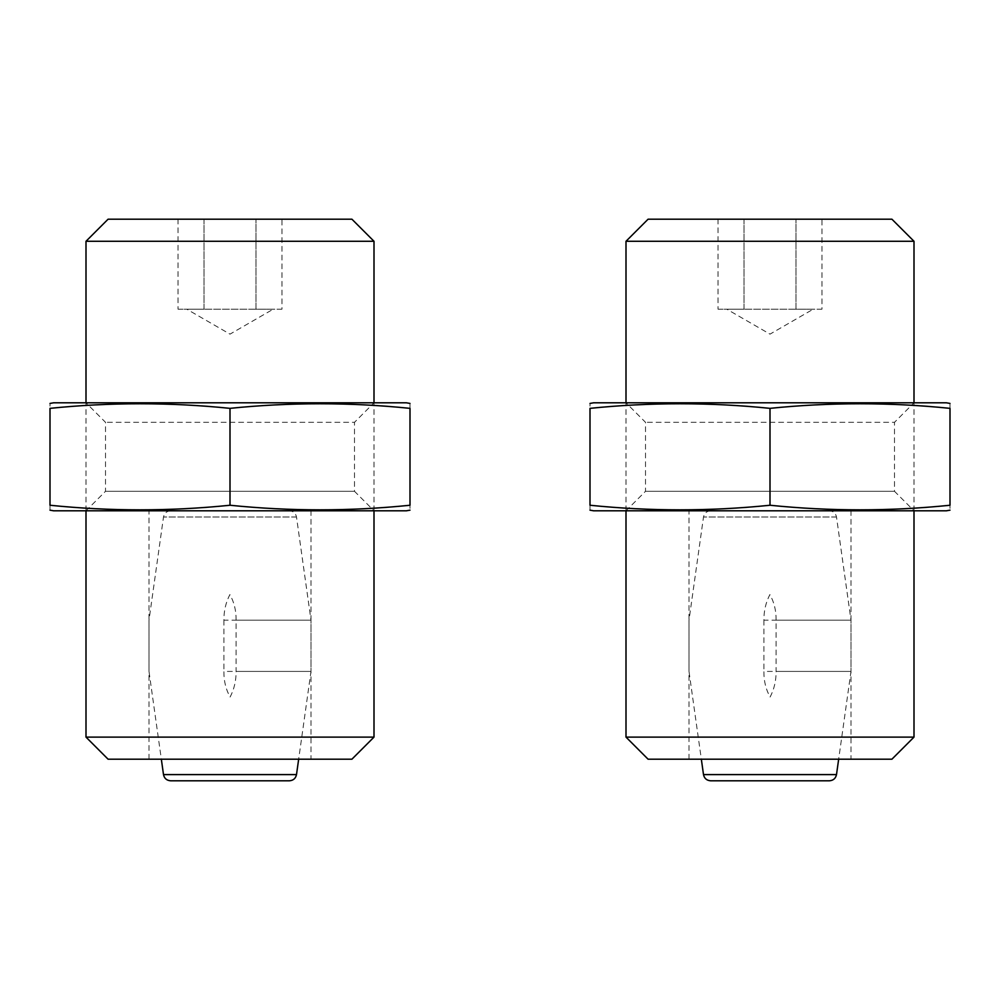 <?xml version="1.0" encoding="UTF-8"?>
<svg xmlns="http://www.w3.org/2000/svg" width="1000" height="1000" viewBox="0 0 1000 1000"><rect width="100%" height="100%" fill="white"/><g stroke="black" fill="none" stroke-linecap="round" stroke-linejoin="round"><path stroke-width="0.75" stroke-dasharray="5 3.75" d="M311 510.8L149 510.8L311 510.8L311 759.2L149 759.2L311 759.2M351.912 759.2L108.088 759.2M374 737.113L86 737.113M374 241.287L86 241.287M374 510.8L374 402.8L86 402.8L374 402.8L354.5 422.3L105.5 422.3L354.5 422.3L354.5 491.3L105.5 491.3L354.5 491.3L374 510.8L86 510.8L374 510.8M351.912 219.2L108.088 219.2M178.038 309.2L204.025 309.2L204.025 219.2L281.962 219.2L178.038 219.2L204.025 219.2L204.025 309.2L178.038 309.2L178.038 219.2M281.962 309.2L204.025 309.2L255.975 309.2L255.975 219.2L255.975 309.2L281.962 309.2L281.962 219.2M273.2 309.2L186.8 309.2L273.2 309.2L230 334.137L186.8 309.2M406.4 510.8L53.6 510.8M50 505.25C110 511.362 170 511.362 230 505.25C290 511.362 350 511.362 410 505.25C410 511.712 410 511.712 410 505.25L410 408.35C410 401.887 410 401.887 410 408.35C350 402.238 290 402.238 230 408.35C170 402.238 110 402.238 50 408.35C50 401.887 50 401.887 50 408.35L50 505.25C50 511.712 50 511.712 50 505.25M406.4 402.8L53.6 402.8M230 408.35L230 505.25M236.1 620.188C236.213 610.688 234.15 602.15 229.887 594.575C225.85 602.337 223.85 610.875 223.9 620.188L311 620.188L236.1 620.188L236.1 671.413L311 671.413L223.9 671.413C223.787 680.913 225.85 689.45 230.113 697.025C234.15 689.262 236.15 680.725 236.1 671.413M289.363 510.8L170.637 510.8L289.363 510.8C293.275 511.1 295.663 513.162 296.5 517L311 620.188L311 671.413L298.663 759.2M170.637 780.8L289.363 780.8M223.9 620.188L223.9 671.413M851 510.8L689 510.8L851 510.8L851 759.2L689 759.2L851 759.2M891.912 759.2L648.088 759.2M914 737.113L626 737.113M914 241.287L626 241.287M914 510.8L914 402.8L626 402.8L914 402.8L894.5 422.3L645.5 422.3L894.5 422.3L894.5 491.3L645.5 491.3L894.5 491.3L914 510.8L626 510.8L914 510.8M891.912 219.2L648.088 219.2M718.037 309.2L744.025 309.2L744.025 219.2L821.963 219.2L718.037 219.2L744.025 219.2L744.025 309.2L718.037 309.2L718.037 219.2M821.963 309.2L744.025 309.2L795.975 309.2L795.975 219.2L795.975 309.2L821.963 309.2L821.963 219.2M813.2 309.2L726.8 309.2L813.2 309.2L770 334.137L726.8 309.2M946.4 510.8L593.6 510.8M590 505.25C650 511.362 710 511.362 770 505.25C830 511.362 890 511.362 950 505.25C950 511.712 950 511.712 950 505.25L950 408.35C950 401.887 950 401.887 950 408.35C890 402.238 830 402.238 770 408.35C710 402.238 650 402.238 590 408.35C590 401.887 590 401.887 590 408.35L590 505.25C590 511.712 590 511.712 590 505.25M946.4 402.8L593.6 402.8M770 408.35L770 505.25M776.1 620.188C776.213 610.688 774.15 602.15 769.887 594.575C765.85 602.337 763.85 610.875 763.9 620.188L851 620.188L776.1 620.188L776.1 671.413L851 671.413L763.9 671.413C763.787 680.913 765.85 689.45 770.113 697.025C774.15 689.262 776.15 680.725 776.1 671.413M829.362 510.8L710.638 510.8L829.362 510.8C833.275 511.1 835.662 513.162 836.5 517L851 620.188L851 671.413L838.662 759.2M763.9 620.188L763.9 671.413M296.5 517L163.5 517L296.5 517M163.5 774.6L296.5 774.6M836.5 517L703.5 517L836.5 517M703.5 774.6L836.5 774.6M149 759.2L149 510.8M86 510.8L86 402.8L105.5 422.3L105.5 491.3L86 510.8M170.637 510.8C166.675 511.138 164.3 513.2 163.5 517L149 620.188L149 671.413L161.337 759.2M689 759.2L689 510.8M626 510.8L626 402.8L645.5 422.3L645.5 491.3L626 510.8M710.638 510.8C706.675 511.138 704.3 513.2 703.5 517L689 620.188L689 671.413L701.338 759.2"/><path stroke-width="1.5" d="M374 737.113L86 737.113L108.088 759.2L351.912 759.2L374 737.113L374 510.8M86 402.8L86 241.287L374 241.287L374 402.8M86 241.287L108.088 219.2L351.912 219.2L374 241.287M50 510.163L53.6 510.8L406.4 510.8L410 510.163M410 505.25C410 511.712 410 511.712 410 505.25C350 511.362 290 511.362 230 505.25C170 511.362 110 511.362 50 505.25C50 511.712 50 511.712 50 505.25L50 408.35C50 401.887 50 401.887 50 408.35C110 402.238 170 402.238 230 408.35C290 402.238 350 402.238 410 408.35C410 401.887 410 401.887 410 408.35L410 505.25M50 403.438L53.6 402.8L406.4 402.8L410 403.438M230 408.35L230 505.25M163.5 774.6L296.5 774.6C295.663 778.438 293.275 780.5 289.363 780.8L170.637 780.8C166.675 780.462 164.3 778.4 163.5 774.6L161.337 759.2M914 737.113L626 737.113L648.088 759.2L891.912 759.2L914 737.113L914 510.8M626 402.8L626 241.287L914 241.287L914 402.8M626 241.287L648.088 219.2L891.912 219.2L914 241.287M590 510.163L593.6 510.8L946.4 510.8L950 510.163M950 505.25C950 511.712 950 511.712 950 505.25C890 511.362 830 511.362 770 505.25C710 511.362 650 511.362 590 505.25C590 511.712 590 511.712 590 505.25L590 408.35C590 401.887 590 401.887 590 408.35C650 402.238 710 402.238 770 408.35C830 402.238 890 402.238 950 408.35C950 401.887 950 401.887 950 408.35L950 505.25M590 403.438L593.6 402.8L946.4 402.8L950 403.438M770 408.35L770 505.25M701.338 759.2L703.5 774.6L836.5 774.6C835.662 778.438 833.275 780.5 829.362 780.8L710.638 780.8L829.362 780.8M86 737.113L86 510.8M296.5 774.6L298.663 759.2M626 737.113L626 510.8M836.5 774.6L838.662 759.2M703.5 774.6C704.3 778.4 706.675 780.462 710.638 780.8"/></g></svg>
